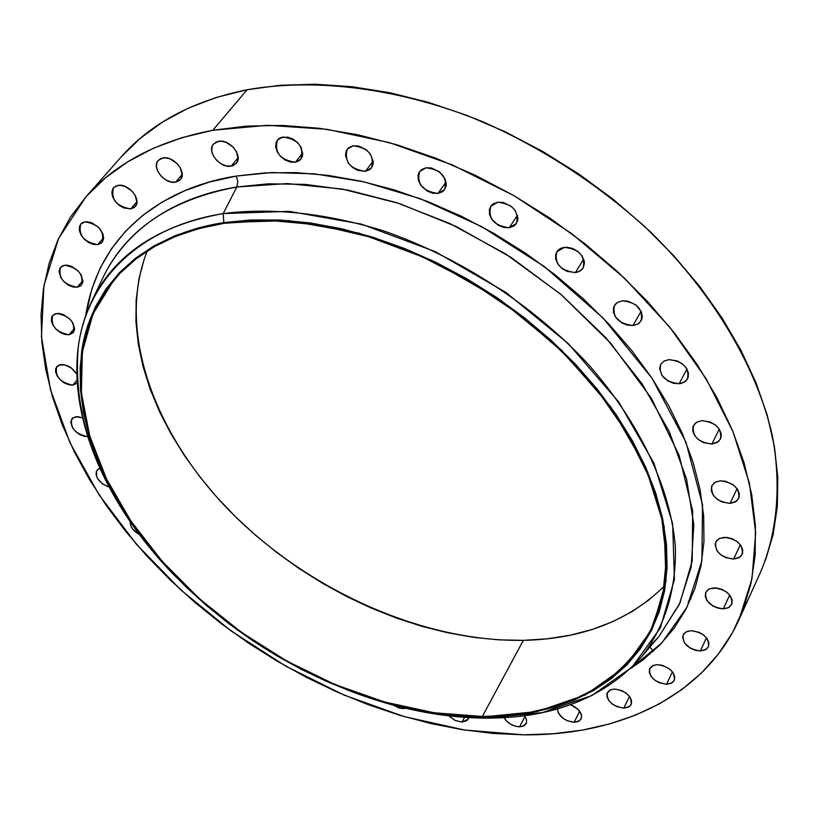 <?xml version="1.0" encoding="UTF-8"?>
<svg xmlns="http://www.w3.org/2000/svg" width="819" height="819" viewBox="0 0 819 819"><rect width="100%" height="100%" fill="white"/><g stroke="black" fill="none" stroke-linecap="round" stroke-linejoin="round"><path stroke-width="1.23" d="M405.835 708.251L403.214 708.599L403.706 707.749L403.214 708.599L405.835 708.261M468.744 717.598L468.222 719.164L461.988 722.082L464.578 717.331L461.988 722.082L467.045 720.577L468.744 717.598M524.477 715.693L526.576 719.932L526.382 723.208L524.129 725.757L519.563 726.822L524.989 716.4L519.563 726.822L523.361 726.136L526.525 722.788L526.463 719.481L524.477 715.693M570.556 704.668C579.023 708.507 582.544 713.247 581.132 718.898L578.49 721.406L574.129 722.286L579.678 711.199L574.129 722.286L579.596 720.73L581.429 718.161L581.449 714.803L578.132 709.397L570.556 704.668M614.608 689.035C626.381 691.072 631.91 696.222 631.183 704.483L628.408 707.176L623.791 708.138L629.494 696.365L623.791 708.138L629.473 706.521L631.429 703.879L631.521 700.429L629.739 696.693L626.34 693.243L621.846 690.612L614.608 689.035L610.513 689.803L607.022 693.365L606.971 696.815L608.763 700.521L612.151 703.941L616.594 706.551L623.791 708.138C612.018 706.06 606.531 700.9 607.309 692.649L610.063 690.007L614.608 689.035M653.337 651.248L649.938 647.02M657.401 664.639C669.42 666.605 675.061 671.846 674.313 680.343L671.396 683.23L666.543 684.285L672.43 671.805L666.543 684.285L672.45 682.585L674.518 679.842L674.672 676.279L672.901 672.44L669.451 668.898L662.356 665.325L657.401 664.639L653.152 665.458L649.487 669.154L649.365 672.716L651.156 676.535L654.586 680.036L659.141 682.698L666.543 684.285C654.524 682.278 648.924 677.026 649.733 668.529L652.62 665.704L657.401 664.639M691.205 630.681C703.511 632.585 709.264 637.94 708.466 646.744L705.425 649.815L700.368 650.972L706.469 637.796L700.368 650.972L706.48 649.15L708.65 646.293L708.865 642.598L707.084 638.625L703.582 634.991L698.873 632.248L691.205 630.681L686.813 631.572L683.804 633.865L682.626 637.213L684.592 643.079L690.304 648.177L695.29 650.296L700.368 650.972C688.052 649.027 682.329 643.652 683.21 634.858L686.209 631.848L691.205 630.681M714.055 587.847C726.699 589.68 732.575 595.178 731.684 604.34L728.531 607.585L723.3 608.855L729.678 595.044L723.3 608.855L727.825 607.923L729.606 606.889L731.869 603.89L732.125 600.051L730.333 595.935L726.76 592.188L721.948 589.383L716.635 587.96L709.53 588.82L707.759 589.864L705.548 592.884L705.323 596.734L707.135 600.818L712.97 606.06L718.089 608.2L723.3 608.855C710.657 606.971 704.821 601.453 705.783 592.291L708.906 589.127L714.055 587.847M724.242 537.315C737.243 539.076 743.232 544.758 742.209 554.34L738.963 557.719L733.629 559.09L740.325 544.748L733.629 559.09L740.1 556.961L742.434 553.808L742.71 549.795L740.888 545.526L737.243 541.666L732.319 538.81L726.883 537.397L719.604 538.38L716.4 540.949L715.11 544.615L717.096 550.921L720.73 554.739L725.603 557.575L733.629 559.09C720.618 557.268 714.67 551.566 715.775 541.994L718.99 538.687L724.242 537.315M720.444 480.814C733.824 482.534 739.915 488.411 738.718 498.464L735.401 501.924L730.036 503.398L737.11 488.677L730.036 503.398L736.639 501.085L739.014 497.757L739.291 493.57L737.428 489.148L733.701 485.176L725.921 481.357L720.444 480.814L715.704 482.002L713.861 483.19L711.527 486.537L711.291 490.724L713.175 495.106L716.881 499.037L721.856 501.924L730.036 503.398C716.645 501.617 710.595 495.71 711.885 485.667L715.171 482.278L720.444 480.814M701.955 420.659C715.745 422.338 721.918 428.45 720.495 439.004L717.137 442.485L711.844 444.021L719.297 429.166L711.844 444.021L718.519 441.523L720.904 438.022L721.16 433.661L719.236 429.084L715.427 425.01L710.319 422.051L701.955 420.659L697.174 421.969L695.3 423.228L692.966 426.75L692.761 431.111L694.696 435.647L698.484 439.69L703.541 442.608L711.844 444.021C698.054 442.28 691.922 436.138 693.447 425.583L696.754 422.194L701.955 420.659M668.908 359.633C683.097 361.292 689.332 367.659 687.622 378.726L684.285 382.156L679.156 383.722L686.957 369L679.156 383.722L681.705 383.251L685.841 381.019L688.195 377.364L688.4 372.829L686.414 368.11L682.534 363.933L677.344 360.944L668.908 359.633L664.107 361.046L660.841 364.086L659.582 368.274L661.793 375.286L668.099 381.07L673.587 383.272L679.156 383.722C664.967 381.982 658.773 375.583 660.585 364.516L663.881 361.179L668.908 359.633M622.368 300.808C636.916 302.487 643.181 309.121 641.164 320.69L637.899 323.966L633.005 325.522L641.093 311.271L633.005 325.522L637.786 324.037L639.649 322.645L641.942 318.837L642.28 316.564L641.297 311.711L636.046 305.057L627.968 301.167L622.368 300.808L617.587 302.344L615.745 303.747L613.503 307.586L613.431 312.254L615.509 317.055L621.918 322.952L627.436 325.133L633.005 325.522C618.447 323.761 612.223 317.107 614.363 305.538L617.577 302.344L622.368 300.808M564.332 247.358C579.217 249.099 585.483 255.968 583.138 267.987L579.985 271.058L575.419 272.553L583.65 259.06L575.419 272.553L577.927 271.99L581.94 269.523L583.292 267.711L584.428 263.257L584.162 260.79L582.012 255.856L577.999 251.546L572.747 248.526L567.065 247.256L561.824 247.942L559.633 248.986L557.831 250.46L555.691 254.412L555.712 259.203L557.882 264.097L561.865 268.366L567.065 271.365L575.419 272.553C560.524 270.741 554.309 263.831 556.777 251.822L564.332 247.358M497.727 202.211C512.848 204.044 519.082 211.138 516.431 223.495L509.244 227.723L517.465 215.213L509.244 227.723L513.841 226.064L515.601 224.57L517.669 220.546L517.905 218.171L515.346 210.678L511.291 206.327L503.214 202.457L497.727 202.211L493.13 203.921L491.39 205.436L489.373 209.48L489.506 214.353L491.769 219.308L498.29 225.297L503.787 227.447L509.244 227.723C494.103 225.809 487.919 218.683 490.694 206.337L497.727 202.211M426.054 167.793C441.328 169.748 447.512 177.006 444.615 189.568L437.991 193.417L446.027 182.023L437.991 193.417L442.455 191.707L444.133 190.192L446.048 186.128L446.222 183.722L444.932 178.655L439.445 171.836L431.439 167.997L426.054 167.793L421.601 169.553L418.744 172.993L418.069 175.184L418.325 180.098L420.659 185.074L427.201 191.062L432.637 193.192L437.991 193.417C422.706 191.39 416.574 184.101 419.594 171.54L426.054 167.793M353.163 145.782C368.458 147.87 374.58 155.221 371.519 167.854L365.458 171.314L373.177 161.036L365.458 171.314L369.758 169.584L371.355 168.059L373.126 163.984L373.229 161.589L370.403 154.074L366.308 149.754L358.415 145.956L353.163 145.782L348.874 147.563L346.181 151.013L345.495 155.6L348.351 163.073L352.416 167.342L357.524 170.291L365.458 171.314C350.153 169.164 344.082 161.773 347.256 149.15L353.163 145.782M282.831 136.988C298.034 139.189 304.074 146.57 300.952 159.121L295.403 162.234L302.723 152.969L295.403 162.234L299.539 160.514L302.098 157.125L302.661 154.965L301.228 147.584L297.901 142.895L293.233 139.22L287.94 137.142L280.61 137.633L278.706 138.749L276.187 142.178L275.634 146.724L277.139 151.689L280.456 156.347L285.084 159.981L290.336 162.039L295.403 162.234C280.2 159.951 274.211 152.549 277.436 140.008L282.831 136.988M218.458 141.318C229.484 138.728 243.376 155.886 236.333 163.298L231.214 166.114L238.124 157.709L231.214 166.114L233.354 165.499L236.599 162.95L238.073 158.988L236.507 151.74L233.18 147.133L226.013 142.281L220.854 141.155L216.318 141.953L213.094 144.553L212.141 146.406L211.722 150.87L213.288 155.753L216.605 160.319L221.171 163.892L226.3 165.929L231.214 166.114C220.178 168.612 206.347 151.484 213.483 144.052L218.458 141.318M162.817 157.934C173.536 155.426 187.356 172.492 180.426 179.576L175.655 182.146L182.176 174.427L175.655 182.146L179.453 180.518L180.804 179.085L182.135 175.225L180.487 168.161L177.17 163.657L170.137 158.906L165.121 157.791L160.759 158.548L157.698 161.067L156.808 162.868L156.49 167.209L158.108 171.98L161.404 176.443L165.899 179.945L170.895 181.941L175.655 182.146C164.926 184.562 151.167 167.547 158.18 160.442L162.817 157.934M117.916 185.391C128.296 183.016 141.984 199.775 135.258 206.531L130.753 208.917L136.927 201.699L130.753 208.917L134.398 207.371L136.527 204.259L136.906 202.262L135.186 195.413L131.9 191.022L125.02 186.374L120.147 185.258L115.929 185.974L113.012 188.39L111.824 192.137L112.541 196.632L115.049 201.208L118.96 205.17L123.689 207.913L130.753 208.917C116.411 206.388 110.678 199.314 113.524 187.715L117.916 185.391M85.012 221.826C98.945 224.355 104.637 231.204 102.088 242.363L97.748 244.625L103.644 237.735L97.748 244.625L101.269 243.161L102.488 241.84L103.634 238.257L102.918 233.906L98.638 227.385L91.912 222.84L87.172 221.724L83.098 222.369L81.501 223.331L79.515 226.341L79.341 230.395L80.989 234.869L84.214 239.087L88.534 242.424L93.274 244.369L97.748 244.625C83.814 242.045 78.163 235.186 80.784 224.027L85.012 221.826M64.64 265.213C78.163 267.762 83.763 274.385 81.45 285.084L77.211 287.254L82.883 280.559L77.211 287.254L80.62 285.882L82.565 283.046L82.883 281.193L81.122 274.826L77.938 270.7L71.355 266.257L66.748 265.141L62.787 265.714L60.074 267.895L59.029 271.345L60.831 277.692L64.005 281.787L68.223 285.032L72.86 286.957L77.211 287.254C63.687 284.664 58.129 278.02 60.504 267.332L64.64 265.213M56.746 313.462C69.861 316.011 75.379 322.399 73.29 332.637L69.093 334.756L74.601 328.143L69.093 334.756L73.556 332.289L74.611 329.013L72.871 322.881L69.748 318.878L63.309 314.547L58.804 313.411L54.945 313.912L52.303 315.97L51.577 317.496L51.454 321.222L53.071 325.378L56.183 329.351L60.309 332.514L64.844 334.418L69.093 334.756C55.979 332.156 50.502 325.747 52.651 315.52L56.746 313.462M60.831 364.557C67.199 364.537 72.492 367.68 76.72 373.996L71.622 368.253L65.018 364.926L59.05 364.977L55.753 368.366L55.62 371.939L57.207 375.952L60.248 379.791L64.291 382.893L68.735 384.766L72.901 385.155L76.945 380.17L72.901 385.155L77.119 383.077L72.901 385.155C60.176 382.575 54.781 376.392 56.695 366.605L60.831 364.557M76.044 416.676L82.371 417.854L78.03 416.687L72.83 417.792L70.721 421.877L72.389 427.559L75.368 431.296L79.341 434.326L83.712 436.189L87.531 436.64C75.287 433.886 70.055 427.917 71.837 418.724L76.044 416.676M103.286 276.935C131.931 219.246 188.257 194.748 236.814 186.998L223.198 213.575C272.164 207.402 325.501 213.114 383.19 230.733C459.09 257.002 532.79 304.893 587.551 363.503C640.263 423.003 670.822 488.912 675.368 547.194C676.433 590.079 664.516 627.344 641.758 656.613C604.975 697.614 553.337 718.12 486.824 718.14C443.56 717.843 399.375 709.336 354.238 692.598L384.193 702.548C419.246 712.796 453.46 717.987 486.824 718.14L482.637 717.014C449.907 716.881 416.328 711.783 381.9 701.719C293.335 674.406 218.458 625.951 157.268 556.347C100.317 488.472 75.123 420.116 81.695 351.279C91.144 286.517 142.076 235.391 223.802 222.594L223.198 213.575L236.814 186.998L287.377 183.569L342.137 189.035L399.14 203.46L456.224 226.535L511.128 257.453L561.68 295.055L605.896 337.797L642.168 383.957L669.307 431.695L686.598 479.197L693.826 524.764L691.195 566.932L679.268 604.494L658.906 636.506L648.863 647.368L658.906 636.506L679.934 603.04L692.198 560.882L692.659 510.933L679.186 455.528L651.32 398.208L610.687 343.171L560.708 294.226L505.722 253.992L449.938 223.567L396.683 202.672L348.085 190.131L305.18 184.388L268.192 183.814L236.814 186.998L237.797 181.736L236.322 176.054L271.775 172.553L314.189 173.812L363.882 181.818L420.321 198.73L481.623 226.576L544.246 266.482L602.979 317.915L651.924 378.102L685.994 442.27L702.538 504.832L701.903 560.851L686.967 607.227L661.854 642.915L630.661 668.468L643.038 659.838L659.756 645.096L674.119 628.204L685.912 609.285L694.932 588.451L701.003 565.857L703.961 541.697L703.685 516.185L700.061 489.578L693.058 462.151L682.667 434.213L668.939 406.101L651.955 378.143L631.879 350.706L608.916 324.15L583.333 298.822L555.436 275.071L525.563 253.214L494.113 233.538L461.496 216.308L428.142 201.72L394.482 189.967L360.954 181.163L327.989 175.368L295.987 172.604L265.315 172.86L236.322 176.054L209.306 182.084L184.531 190.796L162.203 202.027L142.496 215.571L125.553 231.234L111.445 248.761L100.246 267.946L91.963 288.523L85.688 315.796C99.805 224.386 175.297 185.289 236.322 176.054L237.797 181.736L236.814 186.998C171.058 199.314 126.546 229.3 103.286 276.935L91.953 300.819C114.701 254.279 158.446 225.205 223.198 213.575C139.783 226.873 87.971 279.32 78.429 345.485C71.857 415.806 97.574 485.503 155.569 554.586L176.894 577.815C93.11 493.755 52.672 381.183 91.953 300.819M147.205 251.003C115.95 330.589 154.095 434.725 231.675 512.96C309.715 591.164 423.351 641.932 523.351 640.356L482.35 716.461L434.07 712.776L384.531 701.985L335.073 684.582L286.947 661.138L241.359 632.299L199.447 598.791L162.295 561.435L130.968 521.109L106.439 478.818L89.64 435.667L81.388 392.885L82.361 351.801L93.028 313.841L113.575 280.487C138.626 250.419 175.491 231.357 224.171 223.311L198.771 228.603L175.461 236.425L154.443 246.611L135.893 258.999L119.922 273.382L106.634 289.557L96.069 307.309L88.257 326.433L83.19 346.683L80.835 367.864L81.132 389.752L84.019 412.131L89.384 434.817L97.144 457.606L107.166 480.313L119.328 502.774L133.507 524.815L149.56 546.283L167.322 567.024L186.671 586.906L207.442 605.794L229.484 623.566L252.631 640.089L276.72 655.261L301.576 668.98L327.047 681.132L352.948 691.635L379.084 700.399L405.292 707.329L431.378 712.356L457.125 715.427L482.35 716.461L506.838 715.417L530.374 712.264L552.753 706.961L573.74 699.518L593.12 689.915L610.677 678.204L626.197 664.414L639.455 648.628L650.276 630.917L658.456 611.435L663.83 590.294L666.267 567.71L665.652 543.857L661.906 518.99L654.985 493.355L644.901 467.25L631.705 440.98L615.489 414.844L596.396 389.189L574.631 364.332L550.44 340.612L524.109 318.325L495.966 297.788L466.369 279.259L435.698 262.971L404.351 249.13L372.737 237.899L341.257 229.392L310.299 223.669L280.241 220.772L251.423 220.669L224.171 223.311L269.523 220.413L318.519 224.928L369.635 236.947L421.201 256.234L471.478 282.248L518.714 314.148L561.302 350.829L597.85 390.991L627.231 433.241L648.679 476.146L661.762 518.304L666.4 558.476L662.796 595.536L651.443 628.572C618.908 686.824 562.551 716.113 482.35 716.461L523.351 640.356C581.992 639.066 629.064 620.884 664.567 585.81M89.23 323.546L89.844 319.543M739.147 619.379L760.871 571.427C777.221 532.094 781.561 485.79 772.286 435.37C756.664 367.444 714.455 295.178 651.361 232.78C601.433 186.578 545.28 149.59 482.913 121.826C400.348 88.288 316.574 77.651 247.133 89.721L212.786 130.282L267.567 125.276L327.016 129.31L389.312 142.588L452.395 164.926L514.086 195.731L572.194 233.999L624.713 278.388L669.86 327.283L706.254 378.931L732.944 431.541L749.446 483.374L755.691 532.862L752.006 578.654L739.014 619.666C704.32 696.273 619.635 735.708 523.679 734.827L464.445 730.016L404.054 716.543L344.072 695.065L285.964 666.267L231.112 630.947L180.825 589.956L136.384 544.226L99.038 494.778L69.994 442.792L50.44 389.578L41.441 336.629L43.939 285.626L58.63 238.411L85.831 196.949C115.52 163.155 157.842 140.94 212.786 130.282L247.133 89.721C192.782 100.829 150.696 123.341 120.884 157.258L85.852 196.929M212.786 130.282L246.324 126.116L281.91 125.409L319.154 128.266L357.606 134.725L396.785 144.768L436.179 158.323L475.245 175.256L513.452 195.372L550.276 218.397L585.216 244.021L617.792 271.888L647.594 301.607L674.232 332.76L697.409 364.905L716.891 397.614L732.493 430.446L744.123 462.981L751.75 494.84L755.394 525.655L755.149 555.098L751.136 582.882L743.519 608.773L732.534 632.544L718.386 654.043L701.34 673.126L681.674 689.711L659.633 703.726L635.524 715.141L609.602 723.935L582.145 730.128L553.419 733.742L523.679 734.827L493.181 733.445L462.162 729.657L430.845 723.535L399.457 715.182L368.222 704.688L337.326 692.137L306.992 677.641L277.385 661.302L248.72 643.243L221.171 623.576L194.912 602.426L170.137 579.913L147.01 556.193L125.706 531.388L106.409 505.671L89.281 479.187L74.478 452.129L62.193 424.662L52.549 397L45.721 369.349L41.841 341.922L41.042 314.977L43.427 288.759L49.089 263.513L58.098 239.537L70.485 217.086L86.261 196.468L105.364 177.948L127.733 161.814L153.225 148.331L181.654 137.746L212.786 130.282M393.079 705.036L398.935 707.933L403.214 708.599L393.079 705.036M448.689 715.837L455.354 720.556L461.988 722.082L454.893 720.351L448.689 715.837M504.023 717.649L506.664 721.17L510.534 724.129L515.059 726.115L519.563 726.822C512.694 726.248 507.514 723.187 504.023 717.649M557.401 708.885L558.323 712.991L562.776 718.15L567.137 720.71L574.129 722.286C564.219 720.853 558.64 716.39 557.401 708.885M130.18 521.642L130.723 525.624L132.903 529.299L139.537 534.612C133.159 530.937 130.037 526.617 130.18 521.642M99.785 468.407L98.137 469.154L96.304 471.498L96.12 474.805L97.594 478.562L102.375 483.804L109.04 487.121C98.864 482.78 94.85 477.139 97.011 470.208L99.785 468.407M486.824 718.14L542.598 712.561L591.871 695.556L631.971 667.198L660.268 628.091L674.426 579.535L672.634 523.628L653.971 463.237L618.673 401.924L568.325 343.652L505.855 292.383L435.319 251.658L361.486 224.14L289.271 211.363L223.198 213.575L223.802 222.594L288.513 220.577L359.193 233.2L431.449 260.207L500.481 300.082L561.65 350.235L611.015 407.227L645.689 467.199L664.117 526.289L666.052 581.04L652.364 628.613L624.774 666.973L585.585 694.809L537.325 711.516L482.637 717.014L486.824 718.14M223.802 222.594L251.116 219.942L280.006 220.035L310.155 222.942L341.195 228.665L372.768 237.203L404.473 248.464L435.913 262.336L466.666 278.665L496.345 297.256L524.569 317.854L550.972 340.192L575.235 363.984L597.051 388.912L616.195 414.639L632.452 440.847L645.689 467.199L655.794 493.376L662.725 519.082L666.471 544.011L667.086 567.925L664.629 590.571L659.234 611.762L651.023 631.295L640.171 649.037L626.873 664.864L611.312 678.685L593.703 690.427L574.262 700.04L553.224 707.503L530.784 712.806L507.186 715.97L482.637 717.014L457.35 715.97L431.541 712.899L405.395 707.851L379.125 700.89L352.928 692.116L326.965 681.582L301.443 669.399L276.515 655.65L252.375 640.448L229.177 623.883L207.084 606.07L186.271 587.141L166.871 567.219L149.058 546.427L132.975 524.907L118.755 502.815L106.562 480.303L96.509 457.534L88.728 434.694L83.333 411.947L80.446 389.506L80.139 367.567L82.494 346.335L87.561 326.023L95.383 306.859L105.968 289.046L119.287 272.819L135.299 258.394L153.89 245.976L174.959 235.749L198.331 227.907L223.802 222.594M649.662 599.406L632.309 611.476L613.185 621.478L592.506 629.371L570.505 635.145L547.379 638.8L523.351 640.356L498.628 639.844L473.413 637.315L447.901 632.821L422.297 626.422L396.775 618.181L371.529 608.2L346.734 596.539L322.563 583.302L299.181 568.601L276.761 552.508L255.446 535.165L235.411 516.676L216.8 497.164L199.764 476.76L184.449 455.599L170.987 433.845L159.51 411.64L150.164 389.148L143.049 366.554L138.278 344.021L135.944 321.765L136.149 299.959L138.943 278.829L144.379 258.589M690.939 598.74L688.195 601.617M765.407 560.493L773.116 534.572L777.303 506.807L777.794 477.436L774.457 446.775L767.219 415.131L756.05 382.862L740.98 350.358L722.102 318.038L699.58 286.312L673.658 255.63L644.625 226.402L612.837 199.048L578.705 173.945L542.7 151.454L505.292 131.859L467.004 115.428L428.368 102.344L389.885 92.752L352.068 86.712L315.376 84.234L280.272 85.268L247.133 89.721L216.318 97.441L188.114 108.241L162.756 121.898L140.448 138.155L121.314 156.767M155.569 554.586L157.268 556.347M384.193 702.548L381.9 701.719M658.906 636.506L641.758 656.613"/></g></svg>
